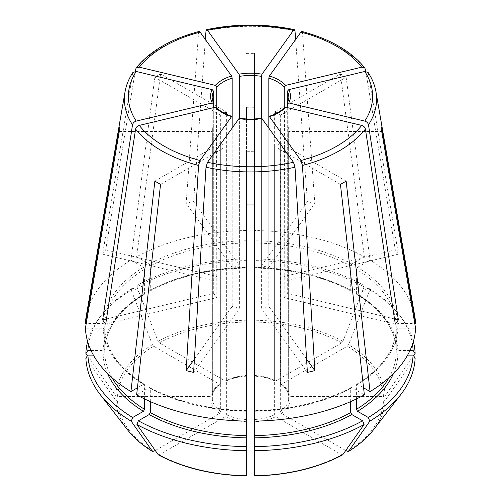 <?xml version="1.0" encoding="UTF-8"?>
<svg xmlns="http://www.w3.org/2000/svg" width="501" height="501" viewBox="0 0 501 501"><rect width="100%" height="100%" fill="white"/><g stroke="black" fill="none" stroke-linecap="round" stroke-linejoin="round"><path stroke-width="0.38" stroke-dasharray="2.5 1.88" d="M132.884 72.507L102.624 254.17L213.714 280.735L213.714 103.889A38.358 22.144 180 0 1 212.142 97.607L212.142 129.177A38.358 22.144 180 0 1 212.349 126.847L212.349 395.176A38.358 22.144 180 0 1 220.678 383.572L220.678 115.243A38.358 22.144 180 0 1 224.091 113.113M135.226 71.367L105.705 249.874A158.441 91.476 0 0 0 102.624 254.17M105.705 249.874L216.795 276.439A38.358 22.144 0 0 0 213.714 280.735M407.639 355.109L397.844 355.109L396.235 353.794L396.235 329.458L397.844 328.142L415.573 328.142M356.399 398.965L356.399 384.981A145.791 84.174 0 0 0 396.235 329.458L396.235 329.407C394.894 350.274 381.718 368.554 356.712 384.254M415.141 357.996L385.2 400.324L383.459 401.144L290.267 401.144L288.651 399.829L288.651 131.5L381.712 131.5M381.712 126.847L288.651 126.847A38.358 22.144 180 0 1 288.858 129.177A38.358 22.144 180 0 1 288.651 131.5M216.526 107.521L216.795 297.594L105.705 324.16M106.506 318.93L213.714 293.298A38.358 22.144 0 0 0 216.795 297.594M364.377 256.781L351.84 264.021L350.7 265.993L350.7 290.329L351.057 291.05L351.84 290.987L362.624 284.756L364.07 286.81L342.903 341.363L341.669 342.897L275.775 380.942L275.011 381.023L274.629 380.284L274.629 111.955L340.436 73.96L364.377 256.781A165.123 95.334 0 0 0 254.527 230.516L254.527 118.95M340.436 73.96A131.275 75.789 180 0 1 345.558 76.903A131.275 75.789 180 0 1 346.128 77.254L280.322 115.243A38.358 22.144 180 0 0 276.909 113.113M194.407 359.123L232.182 306.474L232.182 127.899M193.605 372.393L239.622 308.253L239.622 118.843L239.002 118.393M232.182 306.474A38.358 22.144 0 0 0 239.622 308.253M246.473 260.614A164.691 95.084 0 0 0 136.93 286.81L158.097 341.363L159.331 342.897L225.225 380.942A39.974 23.077 180 0 1 246.473 375.856L246.473 118.95M246.473 107.151L246.473 375.481A38.358 22.144 180 0 0 226.371 380.284L226.371 114.241M246.473 258.904A162.65 93.906 0 0 0 138.376 284.756L149.16 290.987A147.4 85.101 0 0 1 246.473 267.709L246.473 267.327A145.791 84.174 0 0 0 150.3 290.329L150.3 265.993L149.16 264.021L136.623 256.781A165.123 95.334 0 0 1 246.473 230.516M246.473 53.419A131.275 75.789 180 0 1 254.527 53.419L254.527 107.151L254.527 53.419M307.395 372.393L261.378 308.253L261.378 118.843A38.358 22.144 180 0 1 239.622 118.843M261.998 118.393L261.378 118.843M412.486 344.312A162.65 93.906 0 0 0 398.978 314.446A162.65 93.906 0 0 0 368.323 288.044L357.539 294.275L356.731 294.325L356.399 293.617L356.399 269.281L357.539 267.309L370.07 260.069A165.123 95.334 0 0 1 414.803 316.344M410.012 350.456L397.844 350.456L396.235 349.141L396.235 324.805L397.844 323.489L414.772 323.489M356.712 294.344C381.718 310.044 394.894 328.324 396.235 349.191L396.235 349.141A145.791 84.174 0 0 0 356.399 293.617M413.363 341.538A164.691 95.084 0 0 0 400.844 316.851A164.691 95.084 0 0 0 369.769 290.098L348.596 344.65L347.362 346.185L281.468 384.229L280.623 384.267L280.322 115.243M368.323 288.044L369.769 290.098M413.494 355.672L385.2 395.671L383.459 396.491L290.267 396.491L288.651 395.176L288.651 126.847M280.591 384.267C285.282 387.711 287.975 391.419 288.67 395.377L288.651 395.176A38.358 22.144 180 0 0 280.322 383.572M362.624 284.756A162.65 93.906 0 0 0 254.527 258.904L254.527 230.516M351.84 290.987A147.4 85.101 0 0 0 254.527 267.709L254.527 267.327A145.791 84.174 0 0 1 350.7 290.329M364.07 286.81A164.691 95.084 0 0 0 254.527 260.614L254.527 107.151M254.527 258.904L254.527 260.614M149.16 290.987L149.943 291.05L150.3 290.329M138.376 284.756L136.93 286.81M90.988 350.456L103.156 350.456L104.765 349.141L104.765 324.805L103.156 323.489L86.228 323.489M144.288 294.344C119.276 310.044 106.106 328.33 104.765 349.191L104.765 349.141A145.791 84.174 0 0 1 144.601 293.617L144.601 269.281L143.461 267.309L130.93 260.069A165.123 95.334 0 0 0 86.197 316.344M88.514 344.312A162.65 93.906 0 0 1 102.022 314.446A162.65 93.906 0 0 1 132.677 288.044L143.461 294.275L144.269 294.325L144.601 293.617M132.677 288.044L131.231 290.098A164.691 95.084 0 0 0 100.156 316.851A164.691 95.084 0 0 0 87.637 341.538M131.231 290.098L152.404 344.65L153.638 346.185L219.532 384.229L220.377 384.267L220.678 383.572M87.506 355.672L115.8 395.671L117.541 396.491L210.733 396.491L212.33 395.37C213.025 391.413 215.718 387.711 220.409 384.267M93.361 355.109L103.156 355.109L104.765 353.794L104.765 329.407C106.106 350.274 119.282 368.554 144.288 384.254M144.601 398.965L144.601 384.981L144.269 384.273L143.461 384.323L137.424 387.812M144.601 384.981A145.791 84.174 0 0 1 104.765 329.458L103.156 328.142L85.427 328.142M85.859 357.996L115.8 400.324L117.541 401.144L210.733 401.144L212.349 399.829L212.349 131.5A38.358 22.144 180 0 1 212.142 129.177M155.222 450.537L219.532 413.406L220.678 411.434L220.678 143.104A38.358 22.144 180 0 0 226.371 146.392L226.371 414.722L225.225 416.7L159.331 454.739A133.016 76.797 0 0 0 246.473 475.581L246.473 151.202A38.358 22.144 180 0 0 254.527 151.202L254.527 475.581A133.016 76.797 0 0 0 341.669 454.739L275.775 416.7L274.629 414.722L274.629 146.392A38.358 22.144 180 0 0 280.322 143.104L280.322 411.434L281.468 413.406L345.778 450.537M150.3 401.589L150.3 388.275L149.943 387.549L149.16 387.617L136.623 394.851M246.473 421.122L246.473 410.889L246.473 421.122M150.3 388.275A145.791 84.174 0 0 0 246.473 411.271L246.473 410.889A147.4 85.101 0 0 1 149.16 387.617M158.097 454.632L159.331 454.739M254.527 421.122L254.527 410.889L254.527 421.122M350.7 401.589L350.7 388.275L351.057 387.549L351.84 387.617L364.377 394.851M350.7 388.275A145.791 84.174 0 0 1 254.527 411.271L254.527 410.889A147.4 85.101 0 0 0 351.84 387.617M342.903 454.632L341.669 454.739M356.399 384.981L356.731 384.273L357.539 384.323L363.576 387.812M213.714 293.298L213.714 107.602M216.795 276.439L216.795 108.185A38.358 22.144 180 0 0 226.371 114.823A38.358 22.144 180 0 0 232.182 117.065L232.182 267.559A38.358 22.144 0 0 1 239.622 265.774L239.622 118.499M301.865 31.488L302.454 32.784L314.835 203.419L268.818 267.559A38.358 22.144 0 0 0 261.378 265.774L261.378 118.499M268.818 267.559L268.818 117.065A38.358 22.144 180 0 0 284.205 108.185L284.205 276.439A38.358 22.144 0 0 1 287.286 280.735L287.286 103.889A38.358 22.144 180 0 0 288.858 97.607L288.858 129.177M395.295 324.16L284.205 297.594A38.358 22.144 0 0 0 287.286 293.298L287.286 107.602M284.205 297.594L284.474 107.521M261.378 308.253A38.358 22.144 0 0 0 268.818 306.474L268.818 127.899M246.473 204.928L246.473 151.202M254.527 204.928L254.527 151.202M314.835 203.419A158.441 91.476 0 0 0 307.395 201.64L261.378 265.774M154.872 181.099L220.678 143.104M160.564 184.387L226.371 146.392M368.116 72.507L398.376 254.17A158.441 91.476 0 0 0 395.295 249.874L284.205 276.439M398.376 254.17L287.286 280.735M119.288 126.847L212.349 126.847M119.288 131.5L212.349 131.5M394.494 318.93L287.286 293.298M220.678 115.243L154.872 77.254A131.275 75.789 180 0 1 160.564 73.96L226.371 111.955M154.872 77.254L130.93 260.069M306.593 359.123L268.818 306.474M340.436 184.387L274.629 146.392M346.128 181.099L280.322 143.104M275.775 380.942A39.974 23.077 180 0 0 254.527 375.856L254.527 375.481A38.358 22.144 180 0 1 274.629 380.284M225.225 380.942L225.989 381.023L226.371 380.284M199.135 31.488L198.546 32.784L186.165 203.419L232.182 267.559M205.372 39.466L193.605 201.64A158.441 91.476 0 0 0 186.165 203.419M193.605 201.64L239.622 265.774M160.564 73.96L136.623 256.781M365.774 71.367L395.295 249.874M295.628 39.466L307.395 201.64M346.128 77.254L370.07 260.069M397.844 350.456A147.4 85.101 0 0 0 357.539 294.275M396.235 324.805A145.791 84.174 0 0 0 356.399 269.281M397.844 323.489A147.4 85.101 0 0 0 357.539 267.309M385.2 395.671A134.763 77.805 0 0 0 348.596 344.65M383.459 396.491A133.016 76.797 0 0 0 347.362 346.185M281.468 384.229A39.974 23.077 180 0 1 290.267 396.491M350.7 265.993A145.791 84.174 0 0 0 254.527 242.991M351.84 264.021A147.4 85.101 0 0 0 254.527 240.749M342.903 341.363A134.763 77.805 0 0 0 254.527 320.227M341.669 342.897A133.016 76.797 0 0 0 254.527 322.055M246.473 242.991A145.791 84.174 0 0 0 150.3 265.993M246.473 240.749A147.4 85.101 0 0 0 149.16 264.021M246.473 320.227A134.763 77.805 0 0 0 158.097 341.363M246.473 322.055A133.016 76.797 0 0 0 159.331 342.897M143.461 294.275A147.4 85.101 0 0 0 103.156 350.456M144.601 269.281A145.791 84.174 0 0 0 104.765 324.805M143.461 267.309A147.4 85.101 0 0 0 103.156 323.489M152.404 344.65A134.763 77.805 0 0 0 115.8 395.671M153.638 346.185A133.016 76.797 0 0 0 117.541 396.491M210.733 396.491A39.974 23.077 180 0 1 219.532 384.229M104.765 353.794A145.791 84.174 0 0 0 111.967 377.698M103.156 355.109A147.4 85.101 0 0 0 107.546 373.527M103.156 328.142A147.4 85.101 0 0 0 143.461 384.323M115.8 400.324A134.763 77.805 0 0 0 127.479 429.758M117.541 401.144A133.016 76.797 0 0 0 153.638 451.451M219.532 413.406A39.974 23.077 180 0 1 210.733 401.144M246.473 421.779A39.974 23.077 180 0 1 225.225 416.7M275.775 416.7A39.974 23.077 180 0 1 254.527 421.779M274.629 414.722A38.358 22.144 180 0 1 254.527 419.531M389.033 377.698A145.791 84.174 0 0 0 396.235 353.794M357.539 384.323A147.4 85.101 0 0 0 397.844 328.142M373.521 429.758A134.763 77.805 0 0 0 385.2 400.324M347.362 451.451A133.016 76.797 0 0 0 383.459 401.144M290.267 401.144A39.974 23.077 180 0 1 281.468 413.406M220.678 411.434A38.358 22.144 180 0 1 212.349 399.829M246.473 419.531A38.358 22.144 180 0 1 226.371 414.722M288.651 399.829A38.358 22.144 180 0 1 280.322 411.434M393.454 373.527A147.4 85.101 0 0 0 397.844 355.109M375.975 91.883A126.102 72.802 0 0 0 368.485 73.422M365.404 69.125A126.102 72.802 0 0 0 341.814 48.91A126.102 72.802 0 0 0 302.454 32.784M295.014 31.006A126.102 72.802 0 0 0 205.986 31.006M132.514 73.422A126.102 72.802 0 0 0 125.025 91.883M198.546 32.784A126.102 72.802 0 0 0 135.596 69.125M398.978 314.446L400.844 316.851M254.521 268.01C291.67 268.862 323.846 276.552 351.051 291.075M149.949 291.075C177.154 276.552 209.33 268.862 246.479 268.01M102.022 314.446L100.156 316.851M246.479 410.588C209.33 409.737 177.154 402.046 149.949 387.523M351.051 387.523C323.846 402.046 291.67 409.737 254.521 410.588M275.024 381.054C269.05 378.28 262.211 376.646 254.495 376.157M246.505 376.157C238.789 376.646 231.95 378.28 225.976 381.054"/><path stroke-width="0.75" d="M136.203 71.474A122.112 70.503 0 0 0 136.203 121.11L212.217 102.93A39.974 23.077 180 0 1 212.217 89.654L136.203 71.474L132.884 72.507M212.217 89.654L213.714 91.326L213.714 107.602M369.769 421.241L348.596 451.345A134.763 77.805 0 0 0 373.521 429.758L400.844 394.487A164.691 95.084 0 0 1 369.769 421.241L368.323 417.515A162.65 93.906 0 0 0 413.1 355.109L407.639 355.109M413.1 355.109L415.141 357.996A164.691 95.084 0 0 1 400.844 394.487M363.576 387.812L370.07 391.563A165.123 95.334 0 0 0 415.573 328.142L381.712 131.5A131.275 75.789 180 0 0 381.712 126.847L415.573 323.489A165.123 95.334 0 0 0 414.803 316.344L375.975 91.883C374.798 85.17 372.187 78.707 368.135 72.507M231.944 116.382L231.562 116.614A39.974 23.077 180 0 1 215.298 107.227L139.284 125.407C137.287 126.039 136.053 127.279 135.596 129.114L105.705 324.16A158.441 91.476 0 0 1 102.624 319.863L106.506 318.93M215.298 107.227L216.526 107.521M274.629 111.955A38.358 22.144 180 0 1 276.909 113.113M232.182 127.899L232.182 117.065L231.562 116.614L200.074 160.502L198.546 165.462L186.165 370.608L194.407 359.123M186.165 370.608A158.441 91.476 0 0 0 193.605 372.393L205.986 167.24A126.102 72.802 0 0 0 295.014 167.24L307.395 372.393A158.441 91.476 0 0 0 314.835 370.608L306.593 359.123M246.473 118.95L246.473 107.151A38.358 22.144 180 0 1 254.527 107.151L254.527 118.95M207.514 162.28A122.112 70.503 0 0 0 293.486 162.28L261.635 118.155C254.22 119.382 246.78 119.382 239.34 118.13L207.514 162.28L205.986 167.24M293.486 162.28L295.014 167.24M414.772 323.489L415.573 323.489M413.363 341.538A164.691 95.084 0 0 1 415.141 353.343L413.1 350.456A162.65 93.906 0 0 0 412.486 344.312M415.141 353.343L413.494 355.672M86.228 323.489L85.427 323.489L119.288 126.847A131.275 75.789 180 0 0 119.288 131.5L85.427 328.142A165.123 95.334 0 0 0 130.93 391.563L137.424 387.812M132.865 72.507C128.813 78.707 126.202 85.17 125.025 91.883L86.197 316.344A165.123 95.334 0 0 0 85.427 323.489M88.514 344.312A162.65 93.906 0 0 0 87.9 350.456L85.859 353.343L87.506 355.672M87.637 341.538A164.691 95.084 0 0 0 85.859 353.343M100.156 394.487A164.691 95.084 0 0 0 131.231 421.241L152.404 451.345A134.763 77.805 0 0 1 127.479 429.758L100.156 394.487A164.691 95.084 0 0 1 85.859 357.996L87.9 355.109A162.65 93.906 0 0 0 132.677 417.515L143.461 411.29L144.601 409.317L144.601 398.965M132.677 417.515L131.231 421.241M155.222 450.537L152.617 451.545C142.165 445.126 133.786 437.868 127.479 429.758M138.376 420.802L136.93 424.529A164.691 95.084 0 0 0 246.473 450.725L246.473 446.654A162.65 93.906 0 0 1 138.376 420.802L149.16 414.577L150.3 412.605L150.3 401.589M246.473 446.654L246.473 204.928A131.275 75.789 180 0 0 254.527 204.928L254.527 421.122A165.123 95.334 0 0 0 364.377 394.851L340.436 184.387A131.275 75.789 180 0 0 346.128 181.099L370.07 391.563M130.93 391.563L154.872 181.099A131.275 75.789 180 0 0 160.564 184.387L136.623 394.851A165.123 95.334 0 0 0 246.473 421.122M136.93 424.529L158.341 454.845C183.316 468.109 212.693 475.142 246.467 475.95M246.473 450.725L246.473 475.581M254.527 446.654L254.527 450.725A164.691 95.084 0 0 0 364.07 424.529L362.624 420.802A162.65 93.906 0 0 1 254.527 446.654L254.527 421.122M362.624 420.802L351.84 414.577L350.7 412.605L350.7 401.589M254.527 450.725L254.527 475.581M364.07 424.529L342.659 454.845C317.684 468.109 288.307 475.142 254.533 475.95M368.323 417.515L357.539 411.29L356.399 409.317L356.399 398.965M345.778 450.537L348.383 451.545C358.835 445.126 367.214 437.868 373.521 429.758M226.371 114.241L226.371 111.955A38.358 22.144 180 0 0 224.091 113.113M216.795 108.185L216.795 87.03A38.358 22.144 180 0 1 232.182 78.15L232.182 117.065M239.622 118.499L239.622 76.365A38.358 22.144 180 0 1 261.378 76.365L261.378 118.499M268.818 127.899L268.818 78.15A38.358 22.144 180 0 1 284.205 87.03L284.205 108.185M287.286 107.602L287.286 91.326A38.358 22.144 180 0 1 288.858 97.607L287.386 103.438M269.438 75.97A39.974 23.077 180 0 1 285.702 85.358L361.716 67.178A122.112 70.503 0 0 0 300.926 32.083L269.438 75.97L268.818 78.15M300.926 32.083L301.865 31.488M288.783 89.654A39.974 23.077 180 0 1 288.783 102.93L364.797 121.11A122.112 70.503 0 0 0 364.797 71.474L288.783 89.654L287.286 91.326M364.797 71.474L368.116 72.507M87.9 355.109L93.361 355.109M284.474 107.521L285.702 107.227L361.716 125.407C363.713 126.039 364.947 127.279 365.404 129.114L395.295 324.16A158.441 91.476 0 0 0 398.376 319.863L394.494 318.93M285.702 85.358L284.205 87.03M239.622 76.365L239.002 74.186A39.974 23.077 180 0 1 261.998 74.186L261.378 76.365M413.1 350.456L410.012 350.456M215.298 85.358A39.974 23.077 180 0 1 231.562 75.97L200.074 32.083A122.112 70.503 0 0 0 139.284 67.178L215.298 85.358L216.795 87.03M231.562 75.97L232.182 78.15M212.217 102.93L213.714 103.889L213.595 103.425M87.9 350.456L90.988 350.456M288.783 102.93L287.286 103.889L287.405 103.425M285.702 107.227A39.974 23.077 180 0 1 269.438 116.614L269.056 116.382M314.835 370.608L302.454 165.462L300.926 160.502L269.438 116.614L268.818 117.065M364.797 121.11C366.801 121.743 368.028 122.983 368.485 124.818L398.376 319.863M361.716 67.178L364.916 68.055L365.774 71.367M261.998 74.186L293.486 30.304L294.406 29.703L295.014 31.006L295.628 39.466M239.002 74.186L207.514 30.304L206.594 29.703L205.986 31.006L205.372 39.466M136.203 121.11C134.199 121.743 132.972 122.983 132.514 124.818L102.624 319.863M139.284 67.178L136.084 68.055L135.226 71.367M200.074 32.083L199.135 31.488M111.967 377.698A145.791 84.174 0 0 0 144.601 409.317M107.546 373.527A147.4 85.101 0 0 0 143.461 411.29M150.3 412.605A145.791 84.174 0 0 0 246.473 435.607M158.097 454.632A134.763 77.805 0 0 0 246.473 475.768M254.527 435.607A145.791 84.174 0 0 0 350.7 412.605M254.527 475.768A134.763 77.805 0 0 0 342.903 454.632M356.399 409.317A145.791 84.174 0 0 0 389.033 377.698M213.614 103.438L212.142 97.607A38.358 22.144 180 0 1 213.714 91.326M149.16 414.577A147.4 85.101 0 0 0 246.473 437.849M357.539 411.29A147.4 85.101 0 0 0 393.454 373.527M254.527 437.849A147.4 85.101 0 0 0 351.84 414.577M261.998 118.393A39.974 23.077 180 0 1 239.002 118.393M139.284 125.407A122.112 70.503 0 0 0 200.074 160.502M135.596 129.114A126.102 72.802 0 0 0 198.546 165.462M300.926 160.502A122.112 70.503 0 0 0 361.716 125.407M302.454 165.462A126.102 72.802 0 0 0 365.404 129.114M368.485 124.818A126.102 72.802 0 0 0 375.975 91.883M293.486 30.304A122.112 70.503 0 0 0 207.514 30.304M125.025 91.883A126.102 72.802 0 0 0 132.514 124.818M216.526 107.49C220.064 111.247 225.218 114.209 231.976 116.37M269.024 116.37C275.782 114.209 280.936 111.247 284.474 107.49M364.922 68.03C351.301 51.246 330.291 39.053 301.89 31.457M294.394 29.665C265.129 23.522 235.871 23.522 206.606 29.665M136.078 68.03C149.699 51.246 170.709 39.053 199.11 31.457"/></g></svg>
